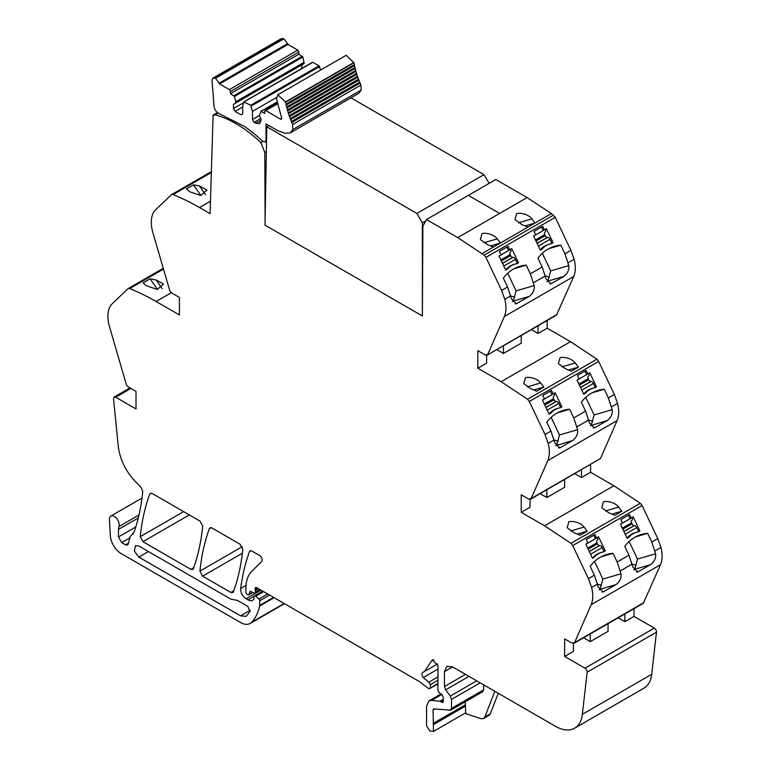 <?xml version="1.0" encoding="UTF-8"?>
<svg xmlns="http://www.w3.org/2000/svg" width="770" height="770" viewBox="0 0 770 770"><rect width="100%" height="100%" fill="white"/><g stroke="black" fill="none" stroke-linecap="round" stroke-linejoin="round"><path stroke-width="1.16" d="M494.783 691.277L484.888 716.957L483.627 718.516L480.913 718.651L464.83 713.318M484.888 716.957L490.307 713.828L488.998 715.417M490.307 713.828L498.238 693.269M482.02 691.778L483.695 689.853L483.695 684.867M482.886 691.614L450.719 710.181L433.548 708.891M434.078 708.795L433.067 709.95L433.51 731.404L465.677 712.827L465.244 701.797M452.606 666.916L446.85 666.348L444.463 671.623L452.606 666.916L555.44 726.293A38.365 22.147 -120 0 0 574.622 728.189A38.365 22.147 -120 0 0 582.361 714.329L587.135 672.22A3.07 1.771 -120 0 0 584.979 668.168L564.641 656.425L564.641 638.879L572.043 643.152L574.555 642.642L573.958 643.345L643.297 603.305L660.535 564.67C662.489 560.031 662.624 554.284 660.949 547.451L657.744 538.586L642.074 505.534L640.313 503.301L613.911 485.764L590.58 472.299L590.58 464.589M574.622 728.189L643.961 688.159A38.365 22.147 -120 0 0 651.709 674.299L656.473 632.189A3.07 1.771 -120 0 0 654.317 628.128L633.989 616.395L624.874 621.65L618.194 617.8M573.438 643.508L573.438 651.353L564.641 656.425M608.05 623.662L608.05 631.362L590.253 641.641L583.583 637.781M633.989 616.395L633.989 608.685M624.874 621.65L624.874 613.95M268.894 125.558L266.805 126.761L265.015 225.129L422.364 315.969L422.884 226.236L426.474 219.537L457.755 237.603L484.157 255.139L485.918 257.373L501.588 290.425L504.802 299.289C506.477 306.123 506.333 311.869 504.379 316.508L487.747 354.45L485.225 354.96L477.833 350.687L477.833 368.233L501.164 381.699L527.566 399.235L529.327 401.468L544.996 434.521L548.211 443.385C549.876 450.229 549.741 455.965 547.788 460.604L531.146 498.546L600.494 458.516L530.549 499.249L531.146 498.546L528.634 499.056L521.242 494.783L521.242 512.329L544.573 525.794L570.974 543.331L572.736 545.564L588.405 578.626L591.61 587.481C593.285 594.325 593.141 600.061 591.187 604.7L574.555 642.642L643.893 602.612M602.881 579.069L600.061 589.281L616.038 584.603L603.064 591.957L598.203 586.923L594.373 575.18L590.166 566.306A46.036 37.22 73.7 0 1 606.827 554.458A46.036 37.22 73.7 0 1 613.035 553.332L617.155 562.023L620.986 573.765L602.881 579.069L594.536 561.455M616.038 584.603C619.85 581.62 621.496 578 620.986 573.765M637.502 559.087L634.673 569.3L650.66 564.622L637.685 571.966L632.815 566.941L628.984 555.189L624.778 546.315A46.036 37.22 73.7 0 1 641.439 534.476A46.036 37.22 73.7 0 1 647.657 533.341L651.776 542.032L655.607 553.784L637.502 559.087L629.148 541.474M650.66 564.622C654.462 561.628 656.107 558.019 655.607 553.784M602.679 552.071L605.278 550.945L603.641 551.888A23.023 18.615 73.7 0 0 601.803 552.302A23.023 18.615 73.7 0 0 594.151 557.365L592.525 558.308L585.826 544.188L587.866 543.004L586.23 539.568L594.912 534.553L596.548 537.999L595.249 538.374L593.747 535.227M605.278 550.945L598.579 536.825L596.548 537.999M637.3 532.089L639.889 530.953L638.263 531.897A23.023 18.615 73.7 0 0 636.415 532.311A23.023 18.615 73.7 0 0 628.763 537.383L627.136 538.317L620.447 524.197L622.478 523.023L620.851 519.577L629.533 514.562L631.159 518.008L629.86 518.393L628.368 515.236M639.889 530.953L633.2 516.834L631.159 518.008M571.292 521.396L568.857 521.742L567.172 527.72L574.15 532.773L580.176 535.265L587.221 531.194L584.064 527.055C581.36 523.687 577.096 521.8 571.292 521.396M605.903 501.414L603.468 501.751L601.793 507.728L608.772 512.791L614.787 515.284L621.842 511.213L618.685 507.064C615.971 503.705 611.717 501.819 605.903 501.414M564.641 479.556L564.641 487.266L546.844 497.545L540.174 493.685M521.242 512.329L530.029 507.257L530.029 499.412M574.786 473.704L581.466 477.554L590.58 472.299M581.466 477.554L581.466 469.854M600.494 458.516L617.126 420.574C619.08 415.935 619.215 410.198 617.55 403.345L614.335 394.49L598.665 361.438L596.904 359.205L570.503 341.668L547.172 328.193L547.172 320.493M593.275 428.014L595.316 427.417L594.276 427.87L589.416 422.846L585.575 411.093L581.379 402.219A46.036 37.22 73.7 0 1 598.04 390.38A46.036 37.22 73.7 0 1 604.248 389.245L608.367 397.936L612.198 409.688C612.708 413.923 611.053 417.533 607.251 420.526L590.34 425.743M595.316 427.417L607.251 420.526M558.664 447.996L560.695 447.399L559.655 447.851L554.795 442.827L550.964 431.075L546.758 422.21A46.036 37.22 73.7 0 1 563.419 410.362A46.036 37.22 73.7 0 1 569.636 409.236L573.756 417.927L577.587 429.67C578.087 433.905 576.441 437.524 572.639 440.507L555.728 445.724M560.695 447.399L572.639 440.507M559.27 407.975L561.869 406.849L560.242 407.782A23.023 18.615 73.7 0 0 558.394 408.206A23.023 18.615 73.7 0 0 550.743 413.269L549.116 414.212L542.426 400.082L544.457 398.908L542.821 395.462L551.503 390.457L553.139 393.903L551.84 394.279L550.348 391.122M561.869 406.849L555.17 392.729L553.139 393.903M593.891 387.993L596.481 386.858L594.854 387.801A23.023 18.615 73.7 0 0 593.006 388.215A23.023 18.615 73.7 0 0 585.364 393.287L583.737 394.221L577.038 380.101L579.078 378.927L577.442 375.481L586.124 370.466L587.751 373.912L586.451 374.297L584.959 371.14M596.481 386.858L589.791 372.738L587.751 373.912M540.665 382.959L543.822 387.098L536.767 391.17L530.742 388.677L523.773 383.624L525.448 377.647L527.883 377.3C533.687 377.704 537.951 379.591 540.665 382.959M575.277 362.968L578.434 367.117L571.379 371.188L565.363 368.695L558.385 363.632L560.069 357.655L562.495 357.319C568.308 357.723 572.572 359.609 575.277 362.968L561.917 366.886M477.833 368.233L486.621 363.161L486.621 355.317M531.387 329.608L538.057 333.458L547.172 328.193M496.766 349.59L503.445 353.449L521.242 343.17L521.242 335.46M538.057 333.458L538.057 325.748M557.085 314.42L487.141 355.153L556.489 315.113L573.717 276.478C575.671 271.839 575.816 266.093 574.141 259.249L570.926 250.394L555.257 217.333L551.416 213.56L527.104 197.572L499.624 213.425L527.104 197.572L495.813 179.506L468.343 195.368L499.624 213.425L468.343 195.368L495.813 179.506M516.073 290.877L513.244 301.089L529.231 296.411L516.256 303.755L511.386 298.731L507.555 286.979L503.349 278.114A46.036 37.22 73.7 0 1 520.019 266.266A46.036 37.22 73.7 0 1 526.228 265.13L530.347 273.822L534.178 285.574L516.073 290.877L507.719 273.263M529.231 296.411C533.032 293.418 534.688 289.809 534.178 285.574M550.685 270.886L547.865 281.108L563.842 276.43L550.868 283.774L546.007 278.75L542.176 266.998L537.97 258.123A46.036 37.22 73.7 0 1 554.631 246.285A46.036 37.22 73.7 0 1 560.839 245.149L564.959 253.84L568.789 265.592L550.685 270.886L542.34 253.282M563.842 276.43C567.654 273.437 569.3 269.827 568.789 265.592M515.871 263.879L518.46 262.753L516.834 263.686A23.023 18.615 73.7 0 0 514.986 264.11A23.023 18.615 73.7 0 0 507.343 269.173L505.707 270.106L499.018 255.986L501.049 254.812L499.422 251.367L508.104 246.362L509.73 249.807L508.431 250.183L506.939 247.026M518.46 262.753L511.771 248.623L509.73 249.807M550.483 243.888L553.081 242.762L551.455 243.705A23.023 18.615 73.7 0 0 549.607 244.119A23.023 18.615 73.7 0 0 541.955 249.182L540.328 250.125L533.629 236.005L535.67 234.831L534.034 231.385L542.715 226.37L544.351 229.816L543.052 230.201L541.551 227.044M553.081 242.762L546.382 228.642L544.351 229.816M518.508 222.79L531.878 218.873C529.192 215.523 524.928 213.637 519.096 213.213L516.66 213.56L514.976 219.537L521.954 224.599L527.979 227.092L551.416 213.56M483.897 242.771L497.256 238.854C494.581 235.505 490.317 233.618 484.474 233.204L482.049 233.541L480.365 239.528L487.343 244.581L493.358 247.074L527.979 227.092M531.878 218.873L535.034 223.011L525.15 225.908M497.256 238.854L500.413 243.002L490.538 245.89M426.474 219.537L468.343 195.368M262.945 141.565L260.963 142.71L264.803 152.508L266.353 151.613M264.803 152.508L265.101 220.326M260.963 142.71A112.795 65.123 -120 0 0 215.09 114.817L213.656 115.452L214.127 114.903M211.346 172.499L173.096 194.589A249.519 144.057 -120 0 1 199.497 207.534L210.075 213.646L213.107 115.115L213.656 115.452M193.52 184.848L186.465 188.919L189.622 191.73L200.672 195.436L206.947 190.094L199.536 186.003L193.52 184.848L200.826 195.436M173.096 194.589A3.879 2.243 -120 0 0 171.575 194.598A3.879 2.243 -120 0 0 171.335 194.781L155.665 209.748A30.781 17.777 -120 0 0 152.45 214.897A30.694 17.72 -120 0 0 152.874 232.607L169.506 289.761A3.84 2.214 -120 0 0 172.028 293.168L179.42 297.441L179.42 314.978L156.089 301.513A249.519 144.057 -120 0 0 129.687 288.567A3.879 2.243 -120 0 0 128.176 288.577A3.879 2.243 -120 0 0 127.926 288.76L112.256 303.726A30.781 17.777 -120 0 0 109.051 308.876A30.694 17.72 -120 0 0 109.465 326.586L126.107 383.739A3.84 2.214 -120 0 0 128.619 387.146L136.011 391.41L136.011 408.957L115.683 397.214L114.143 397.06L129.976 387.926M150.112 278.827L143.056 282.898L146.213 285.708L157.263 289.405L163.538 284.063L156.137 279.982L150.112 278.827L157.427 289.414M133.172 533.591L132.171 534.168L134.086 532.157C138.369 519.808 141.256 506.304 142.739 491.626L141.247 487.612L137.262 483.473C126.492 472.857 120.178 460.499 118.291 446.398L113.527 398.783L114.143 397.06M138.956 515.034L118.888 526.622A6.901 3.985 -120 0 0 116.925 518.807A6.901 3.985 -120 0 0 110.851 516.064A6.901 3.985 -120 0 0 109.427 519.596L110.322 535.602A15.342 8.865 -120 0 0 121.15 553.553L240.567 622.506A19.183 11.078 -120 0 0 250.163 623.45A19.183 11.078 -120 0 0 251.703 622.218A73.083 42.196 -120 0 0 259.654 606.038A3.84 2.214 -120 0 0 259.721 605.374L259.721 600.735A1.54 0.886 -120 0 0 258.913 599.06L255.727 596.23A1.915 1.107 -120 0 0 254.418 595.884A1.915 1.107 -120 0 0 254.023 596.76L254.023 598.319A1.925 1.117 -120 0 1 253.898 598.896A9.211 5.323 -120 0 1 252.599 600.302A9.211 5.323 -120 0 1 247.988 599.849L246.053 598.733A7.671 4.427 -120 0 1 240.683 588.492A268.865 155.232 -120 0 1 249.451 551.734A3.84 2.214 -120 0 1 250.096 550.925A3.84 2.214 -120 0 1 252.021 551.108L259.423 555.391A3.84 2.214 -120 0 1 261.848 558.51A3.84 2.214 -120 0 1 261.608 561.638L251.761 571.311A42.34 24.447 -120 0 0 246.535 581.783A42.254 24.399 -120 0 0 245.909 588.434L245.909 592.38A1.54 0.886 -120 0 0 246.997 594.267L247.796 594.719A1.915 1.107 -120 0 0 248.758 594.815A1.915 1.107 -120 0 0 249.105 594.315L249.73 591.986A1.915 1.107 -120 0 1 250.086 591.495A1.915 1.107 -120 0 1 250.924 591.524L254.139 593.054A1.915 1.107 -120 0 0 254.986 593.093A1.915 1.107 -120 0 0 255.38 592.207L255.38 590.503A3.85 2.223 -120 0 0 255.207 589.31A2.3 1.328 -120 0 1 255.582 587.549A2.3 1.328 -120 0 1 256.583 587.577L419.496 681.633L428.399 688.447L429.352 688.698L437.957 683.385M142.931 541.695L190.787 569.328L192.712 569.521L193.347 568.703C198.025 555.815 201.143 541.618 202.712 526.112L200.008 521.088L152.258 493.512L150.343 493.329L149.698 494.138C144.981 507.007 141.834 521.175 140.236 536.661L142.931 541.695L189.324 514.918M202.616 576.153L230.875 592.476L232.8 592.659L233.445 591.851C238.113 578.953 241.231 564.756 242.8 549.26L240.096 544.236L211.923 527.97L210.008 527.777L209.363 528.586C204.656 541.454 201.509 555.632 199.921 571.119L202.616 576.153L242.367 553.207M138.263 517.969L118.455 529.404L118.888 526.622M118.455 529.404L118.455 536.96L121.708 542.6L125.587 544.842L127.502 545.035L128.205 544.034L130.255 536.392L133.335 533.427M132.171 534.168L132.7 533.928M217.419 112.622L213.107 115.115M138.841 546.007L135.443 545.67L134.403 551.108L138.841 557.105L240.567 615.836L246.073 616.375L249.981 611.659L247.882 606.452L237.391 600.398L230.875 599.147L138.841 546.007M590.253 641.641L590.253 633.931M613.035 553.332L600.985 556.854M600.061 589.281L599.127 589.82M647.657 533.341L635.606 536.873M634.673 569.3L633.749 569.838M592.39 558.019L594.151 557.365M627.001 538.028L628.763 537.383M577.346 534.091L587.221 531.194M611.967 514.1L621.842 511.213M546.844 497.545L546.844 489.836M591.273 425.204L594.094 414.992L585.749 397.378M604.248 389.245L592.197 392.777M556.652 445.185L559.482 434.973L551.128 417.359M569.636 409.236L557.576 412.758M548.981 413.914L550.743 413.269M583.593 393.932L585.364 393.287M533.947 389.986L543.822 387.098M568.558 370.004L578.434 367.117M503.445 353.449L503.445 345.74M526.228 265.13L514.177 268.663M513.244 301.089L512.319 301.628M560.839 245.149L548.789 248.681M547.865 281.108L546.931 281.637M505.572 269.818L507.343 269.173M540.193 249.836L541.955 249.182M597.607 584.141L601.524 585.354M632.228 564.16L636.135 565.363M588.819 420.054L592.727 421.267M554.198 440.045L558.115 441.258M510.799 295.95L514.707 297.162M545.41 275.958L549.328 277.171M437.957 684.029L429.352 688.698M433.51 731.404L429.833 730.961L426.561 726.004L426.561 706.186L428.948 700.921L431.585 700.411L439.882 701.229L442.028 702.346L443.289 700.95L443.289 697.379L442.076 694.55L439.256 692.798L437.957 690.478L437.957 665.665L432.394 659.794L424.386 671.565L422.894 672.306C421.546 673.346 421.662 675.088 423.24 677.542L428.842 682.201L430.363 684.626L430.363 687.764M443.376 701.566L442.028 702.346L442.981 702.442M444.463 671.623L444.463 686.532L445.676 689.843L450.306 696.061L451.518 699.372L451.518 708.429L449.844 710.354M540.656 249.567A23.023 18.615 -106.3 0 1 548.307 244.504L549.607 244.119M551.782 243.147L549.982 239.355A2.685 1.55 60 0 0 547.566 237.352L547.326 237.362A2.3 1.328 60 0 1 545.256 235.639L544.765 234.609A2.3 1.328 60 0 1 544.9 232.242L545.093 232.126A2.685 1.55 60 0 0 545.247 229.364L545.218 229.316M584.064 393.663A23.023 18.615 -106.3 0 1 591.707 388.6L593.006 388.215M595.181 387.243L593.391 383.45A2.685 1.55 60 0 0 590.975 381.448L590.734 381.458A2.3 1.328 60 0 1 588.665 379.735L588.174 378.705A2.3 1.328 60 0 1 588.309 376.338L588.501 376.222A2.685 1.55 60 0 0 588.655 373.469L588.626 373.411M627.463 537.758A23.023 18.615 -106.3 0 1 635.115 532.696L636.415 532.311M638.59 531.338L636.79 527.546A2.685 1.55 60 0 0 634.384 525.544L634.143 525.554A2.3 1.328 60 0 1 632.074 523.831L631.583 522.801A2.3 1.328 60 0 1 631.718 520.433L631.9 520.318A2.685 1.55 60 0 0 632.054 517.565L632.035 517.507M506.044 269.548A23.023 18.615 -106.3 0 1 513.686 264.485L514.986 264.11M517.161 263.128L515.371 259.346A2.685 1.55 60 0 0 512.955 257.334L512.714 257.344A2.3 1.328 60 0 1 510.645 255.621L510.154 254.591A2.3 1.328 60 0 1 510.289 252.223L510.472 252.108A2.685 1.55 60 0 0 510.635 249.355L510.606 249.297M549.443 413.654A23.023 18.615 -106.3 0 1 557.095 408.581L558.394 408.206M560.57 407.224L558.77 403.442A2.685 1.55 60 0 0 556.354 401.43L556.123 401.44A2.3 1.328 60 0 1 554.053 399.726L553.563 398.687A2.3 1.328 60 0 1 553.697 396.329L553.88 396.213A2.685 1.55 60 0 0 554.034 393.451L554.015 393.393M592.852 557.75A23.023 18.615 -106.3 0 1 600.504 552.677L601.803 552.302M603.969 551.32L602.178 547.537A2.685 1.55 60 0 0 599.763 545.526L599.522 545.535A2.3 1.328 60 0 1 597.453 543.822L596.962 542.783A2.3 1.328 60 0 1 597.096 540.425L597.289 540.309A2.685 1.55 60 0 0 597.443 537.547L597.414 537.489M233.483 104.325L233.483 108.56L235.11 111.38L241.077 114.826L242.704 113.883L242.704 105.74L243.994 101.9L250.673 105.326L252.473 111.38L252.473 119.523L254.1 122.343L255.727 123.277L259.567 123.662L261.155 119.677L259.394 115.375L261.194 111.4L264.678 113.411L264.678 111.217L265.766 110.591L280.675 119.196L281.628 117.906L276.526 98.935L277.778 94.777L285.545 101.919L288.442 113.758L292.552 124.48L292.869 129.533L290.261 132.873L284.929 133.277L277.402 130.467L266.006 123.893L266.006 140.227L265.207 141.978L262.445 141.141A115.519 66.692 -120 0 0 244.331 126.328L219.267 113.691C216.264 112.266 214.503 109.686 213.993 105.962L212.029 80.571L212.876 78.126L215.571 78.261L219.594 83.94L287.961 44.468L297.778 50.137L298.866 52.014L298.866 54.208L302.87 56.951L304.15 63.525L233.483 104.325L301.85 64.863L301.85 68.415M292.552 124.48L360.918 85.008L361.226 90.061L358.628 93.401L290.261 132.873M291.714 122.488L360.081 83.025L360.918 85.008M291.32 121.554L359.686 82.082L360.081 83.025M290.521 119.591L358.887 80.118L359.686 82.082M290.165 118.647L358.522 79.175L358.887 80.118M289.433 116.674L357.8 77.202L358.522 79.175M289.106 115.731L357.463 76.269L357.8 77.202M288.442 113.758L356.808 74.286L357.463 76.269M287.566 110.851L355.933 71.379L356.539 73.343L288.153 112.824L356.51 73.352L356.808 74.286M287.412 109.86L355.673 70.445L355.933 71.379M286.796 107.954L355.163 68.482L355.721 70.416L287.306 109.918M286.738 106.934L354.941 67.558L355.163 68.482M286.142 105.076L354.508 65.614L355.028 67.519L286.575 107.02M354.325 64.709L354.508 65.614M286.171 104.037L354.315 64.69L353.959 62.765L285.603 102.237M285.949 104.162L354.315 64.69M277.778 94.777L346.144 55.315L353.959 62.765M281.753 118.57L280.675 119.196L281.435 119.273M264.678 111.217L277.373 103.373L265.005 110.514M260.683 111.534L277.133 102.198M254.1 122.343L260.549 118.618M252.473 119.523L259.394 115.529M252.473 111.38L276.43 97.549M251.184 106.058L319.55 66.586L320.416 70.166M250.673 105.326L319.03 65.854L319.55 66.586M243.994 101.9L312.88 62.303L319.03 65.854M312.36 62.437L312.88 62.303L312.36 62.437M235.11 111.38L242.704 106.992M233.483 108.56L243.753 102.631M219.594 83.94L229.412 89.609L230.499 91.486L230.499 93.68L234.504 96.423L235.793 101.746L304.15 62.274M235.793 101.746L235.793 102.997M234.504 96.423L302.87 56.951M233.984 95.692L302.35 56.22M230.499 93.68L298.866 54.208M212.876 78.126L281.233 38.664L283.938 38.798L287.961 44.468M266.805 126.761L416.878 213.415L422.364 222.905L422.364 315.969M350.937 97.838L484.003 174.655L489.162 183.347M425.695 220.98L422.364 222.905M484.003 174.655L416.878 213.415M651.709 674.299L582.361 714.329M656.473 632.189L587.135 672.22M654.317 628.128L584.979 668.168M591.187 604.7L660.535 564.67M620.37 570.878L632.199 564.044M591.61 587.481L597.578 584.035M654.981 550.897L660.949 547.451M651.776 542.032L657.744 538.586M617.155 562.023L628.984 555.189M572.736 545.564L642.074 505.534M588.405 578.626L594.373 575.18M570.974 543.331L640.313 503.301M544.573 525.794L613.911 485.764M547.788 460.604L617.126 420.574M576.961 426.782L588.79 419.948M611.582 406.791L617.55 403.345M548.211 443.385L554.179 439.94M608.367 397.936L614.335 394.49M573.756 417.927L585.575 411.093M529.327 401.468L598.665 361.438M544.996 434.521L550.964 431.075M527.566 399.235L596.904 359.205M501.164 381.699L570.503 341.668M504.379 316.508L573.717 276.478M533.562 282.686L545.381 275.853M504.802 299.289L510.77 295.844M568.173 262.695L574.141 259.249M564.959 253.84L570.926 250.394M530.347 273.822L542.176 266.998M485.918 257.373L555.257 217.333M501.588 290.425L507.555 286.979M484.157 255.139L553.505 215.109M482.078 253.59L493.358 247.074M457.755 237.603L499.634 213.425M218.064 113.094L215.09 114.817M199.497 207.534L210.46 201.201M156.089 301.513L171.363 292.696M163.481 269.048L129.687 288.567M130.871 388.446L115.683 397.214M284.14 603.488L251.703 622.218M274.101 597.693L259.654 606.038M273.562 597.385L259.721 605.374M269.538 595.066L259.721 600.735M267.69 593.988L258.913 599.06M263.648 591.658L255.727 596.23M254.081 596.327L247.988 599.849M260.972 590.118L246.053 598.733M246.034 585.402L240.683 588.492M251.126 550.771L249.451 551.734M252.579 592.313L249.105 594.315M250.693 591.437L249.73 591.986M259.99 589.55L255.38 592.207M258.508 588.694L255.38 590.503M257.401 588.049L255.207 589.31M190.787 569.328L193.742 567.625M140.236 536.661L183.606 511.617M149.698 494.138L151.363 493.175M230.875 592.476L233.83 590.773M199.921 571.119L242.242 546.681M209.363 528.586L211.028 527.623M135.79 526.959L118.455 536.96M129.851 537.903L121.708 542.6M128.426 543.197L125.587 544.842M148.446 551.551L138.841 557.105M250.231 610.254L240.567 615.836M604.104 591.495L602.073 592.091M638.725 571.513L636.684 572.11M570.705 530.963L584.064 527.055M605.316 510.982L618.685 507.064M594.094 414.992L612.198 409.688M559.482 434.973L577.587 429.67M527.296 386.867L540.665 382.95M517.296 303.303L515.255 303.9M551.907 283.322L549.876 283.918M205.532 194.695L199.536 186.003M162.133 288.663L156.137 279.982M430.363 684.626L437.957 680.247M428.842 682.201L437.957 676.936M423.24 677.542L437.957 669.053M431.537 661.064L433.914 659.688M440.392 701.412L443.116 699.843M439.882 701.229L443.106 699.362M431.585 700.411L441.913 694.444M433.414 724.599L465.59 706.023M433.067 723.482L465.244 704.906M433.067 709.95L434.925 708.881M451.518 708.429L483.695 689.853M451.518 699.372L480.172 682.836M450.306 696.061L476.697 680.834M445.676 689.843L468.988 676.378M444.463 686.532L465.513 674.376M538.394 246.044L549.982 239.355M537.133 243.378L547.566 237.352M533.658 236.053L545.247 229.364M535.506 239.951L544.765 234.609M535.997 240.991L545.256 235.639M537.085 243.272L547.326 237.362M581.802 390.14L593.391 383.45M580.532 387.474L590.975 381.448M577.067 380.159L588.655 373.469M578.915 384.047L588.174 378.705M579.406 385.087L588.665 379.735M580.484 387.377L590.734 381.458M625.202 534.236L636.79 527.546M623.941 531.569L634.384 525.544M620.466 524.255L632.054 517.565M622.314 528.153L631.583 522.801M622.805 529.183L632.074 523.831M623.893 531.473L634.143 525.554M503.782 266.035L515.371 259.346M502.512 263.359L512.955 257.334M499.047 256.044L510.635 249.355M500.895 259.942L510.154 254.591M501.376 260.972L510.645 255.621M502.463 263.263L512.714 257.344M547.181 410.131L558.77 403.442M545.92 407.455L556.354 401.43M542.446 400.14L554.034 393.451M544.294 404.038L553.563 398.687M544.785 405.068L554.053 399.726M545.872 407.359L556.123 401.44M590.59 554.227L602.178 547.537M589.319 551.561L599.763 545.526M585.854 544.236L597.443 537.547M587.702 548.134L596.962 542.783M588.193 549.164L597.453 543.822M589.271 551.455L599.522 545.535M266.006 140.227L266.564 139.899M292.869 129.533L361.226 90.061M285.545 101.919L353.911 62.447M265.766 110.591L277.479 103.834M255.727 123.277L261.155 120.149M230.499 91.486L298.866 52.014M229.412 89.609L297.778 50.137M219.431 83.016L287.797 43.544M215.571 78.261L283.938 38.798M214.041 77.972L282.397 38.5M483.627 718.516L489.046 715.388M211.375 171.623L171.575 194.598M163.269 268.316L128.176 288.577M141.988 498.084L110.851 516.064M284.438 603.661L250.163 623.45M262.695 591.11L254.418 595.884M252.858 592.448L248.758 594.815M260.549 589.868L254.986 593.093M217.698 112.843L214.156 114.884M424.386 671.565L437.649 663.904M428.948 700.921L441.066 693.924M498.902 693.645L497.853 694.251M266.536 141.208L265.207 141.978M277.084 101.977L260.809 111.371M312.495 62.274L244.129 101.736"/></g></svg>
